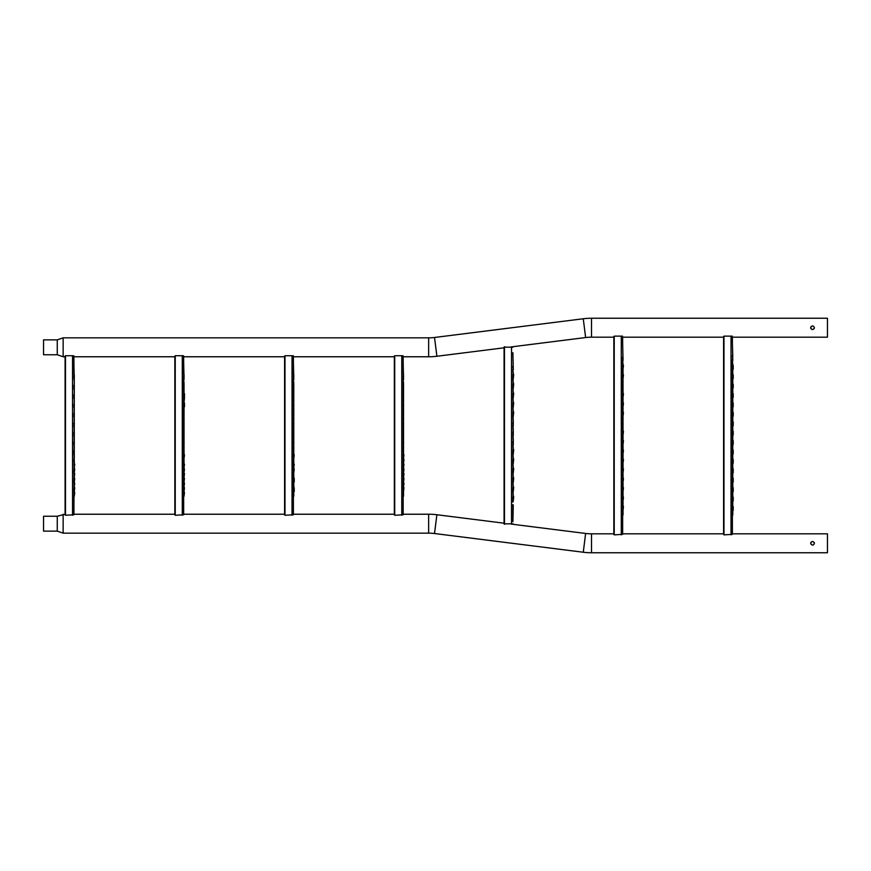 <?xml version="1.0" encoding="UTF-8"?>
<svg xmlns="http://www.w3.org/2000/svg" width="871" height="871" viewBox="0 0 871 871"><rect width="100%" height="100%" fill="white"/><g stroke="black" fill="none" stroke-linecap="round" stroke-linejoin="round"><path stroke-width="1.31" d="M732.402 338.743L732.402 337.175L827.45 337.175L827.45 318.242L591.507 318.242A65.967 65.967 0 0 0 583.265 318.764L434.52 337.48A47.034 47.034 0 0 1 428.652 337.839L428.652 356.772A65.967 65.967 0 0 0 436.883 356.261L504.08 347.801L504.08 523.199L436.883 514.739L434.52 533.52L583.265 552.236A65.967 65.967 0 0 0 591.507 552.758L827.45 552.758L827.45 533.825L732.402 533.825L732.402 532.257M512.692 346.723L585.628 337.545A47.034 47.034 0 0 1 591.507 337.175L613.837 337.175L613.837 533.825L591.507 533.825L591.507 552.758M810.727 327.344L810.694 327.714C811.935 330.109 813.176 330.109 814.418 327.714C813.176 325.308 811.935 325.308 810.694 327.714L810.857 328.476M810.836 326.995L811.239 326.396M57.268 354.758L43.55 354.758L43.55 339.864L57.268 339.864L57.268 354.758L63.148 356.772L63.148 337.839L428.652 337.839M428.652 356.772L403.153 356.772L403.153 362.14M293.407 512.66L293.407 514.228L394.334 514.228L394.334 356.772L293.407 356.772L293.407 358.34M183.661 509.905L183.661 514.228L284.588 514.228L284.588 356.772L183.661 356.772L183.661 362.14M73.915 509.905L73.915 514.228L174.842 514.228L174.842 356.772L73.915 356.772L73.915 362.14M57.268 516.242L57.268 531.136L43.55 531.136L43.55 516.242L57.268 516.242L65.096 514.228L65.096 356.772L63.148 356.772M814.102 328.748L814.418 327.714M622.656 342.401L622.656 337.175L723.583 337.175L723.583 533.825L622.656 533.825L622.656 532.257M811.01 328.748L812.218 329.543M403.153 509.905L403.153 514.228L428.652 514.228A65.967 65.967 0 0 1 436.883 514.739M428.652 514.228L428.652 533.161A47.034 47.034 0 0 1 434.52 533.52M512.692 524.277L585.628 533.455A47.034 47.034 0 0 0 591.507 533.825M810.836 542.579L810.857 544.048M813.601 544.832L814.418 543.286C813.176 540.891 811.935 540.891 810.694 543.286C811.935 545.692 813.176 545.692 814.418 543.286L814.287 542.611M63.148 514.228L63.148 533.161L428.652 533.161M810.727 542.916L811.239 541.969M732.783 355.978L732.402 343.893M732.783 359.81L732.402 358.678M732.402 357.11L732.402 355.586M732.783 365.385L733.208 369.206L733.208 365.395L732.402 365.515M732.783 369.217L732.402 368.085M732.402 366.517L732.402 364.993M732.783 374.791L733.208 378.613L733.208 374.802L732.402 374.922M732.783 378.624L732.402 377.491M732.402 375.924L732.402 374.399M732.783 384.198L733.208 388.02L733.208 384.209L732.402 384.329M732.783 388.031L732.402 386.898M732.402 385.33L732.402 383.806M732.783 393.605L733.208 397.426L733.208 393.616L732.402 393.736M732.783 397.437L732.402 396.305M732.402 394.737L732.402 393.213M732.783 403.012L733.208 406.833L733.208 403.023L732.402 403.142M732.783 406.844L732.402 405.712M732.402 404.144L732.402 402.62M732.783 412.419L733.208 416.24L733.208 412.429L732.402 412.549M732.783 416.251L732.402 415.119M732.402 413.551L732.402 412.027M732.783 421.825L733.208 425.647L733.208 421.836L732.402 421.956M732.783 425.658L732.402 424.525M732.402 422.958L732.402 421.433M732.783 431.232L733.208 435.054L733.208 431.243L732.402 430.84L732.402 432.364M732.783 435.065L732.402 433.932M732.783 440.639L733.208 444.46L733.208 440.65L732.402 440.77M732.783 444.471L732.402 443.339M732.402 441.771L732.402 440.247M732.783 450.046L733.208 453.867L733.208 450.057L732.402 450.176M732.783 453.878L732.402 452.746M732.402 451.178L732.402 449.654M732.783 459.453L733.208 463.274L733.208 459.463L732.402 459.583M732.783 463.285L732.402 462.153M732.402 460.585L732.402 459.061M732.783 468.859L733.208 472.681L733.208 468.87L732.402 468.99M732.783 472.692L732.402 471.559M732.402 469.992L732.402 468.467M732.783 478.266L733.208 482.088L733.208 478.277L732.402 478.397M732.783 482.099L732.402 480.966M732.402 479.398L732.402 477.874M732.783 487.673L733.208 491.494L733.208 487.684L732.402 487.804M732.783 491.505L732.402 490.373M732.402 488.805L732.402 487.281M732.783 497.08L733.208 500.901L733.208 497.091L732.402 497.21M732.783 500.912L732.402 499.78M732.402 498.212L732.402 496.688M732.783 360.681L732.271 336.141L723.975 336.141L723.975 534.859L732.402 534.369L732.402 359.679M732.783 364.514L732.402 360.812M732.783 373.92L732.783 370.088M732.783 383.327L732.783 379.495M732.783 392.734L732.783 388.901M732.783 402.141L732.783 398.308M732.783 411.548L732.783 407.715M732.783 420.954L732.783 417.122M732.783 430.361L732.783 426.529M732.783 439.768L732.783 435.935M732.783 449.175L732.783 445.342M732.783 458.582L732.783 454.749M732.783 467.988L732.783 464.156M732.783 477.395L732.783 473.563M732.783 486.802L732.783 482.97M732.783 496.209L732.783 492.376M732.783 505.615L732.783 501.783M732.783 515.022L732.783 511.19M732.783 506.487L733.208 510.308L733.208 506.497L732.402 506.095L732.402 507.619M732.783 510.319L732.402 509.187M732.402 339.113L732.402 342.031M732.402 369.086L732.402 370.219M732.402 378.493L732.402 379.625M732.402 387.9L732.402 389.032M732.402 397.307L732.402 398.439M732.402 406.713L732.402 407.846M732.402 416.12L732.402 417.253M732.402 425.527L732.402 426.659M732.402 434.934L732.402 436.066M732.402 444.341L732.402 445.473M732.402 453.747L732.402 454.88M732.402 463.154L732.402 464.287M732.402 472.561L732.402 473.693M732.402 481.968L732.402 483.1M732.402 491.375L732.402 492.507M732.402 510.188L732.402 511.908M732.402 514.315L732.402 526.944M732.402 530.243L732.402 531.887M723.583 534.467L723.583 336.533M623.026 359.81L622.656 343.522M623.026 369.217L623.462 365.395L622.656 369.609L622.656 365.515M623.026 378.624L623.462 374.802L622.656 379.016L622.656 374.922M622.656 386.898L622.656 385.33M623.026 397.437L623.462 393.616L622.656 397.829L622.656 393.736M623.026 406.844L623.462 403.023L622.656 407.236L622.656 403.142M623.026 416.251L623.462 412.429L622.656 416.643L622.656 412.549M622.656 424.525L622.656 422.958M623.026 435.065L623.462 431.243L622.656 435.456L622.656 431.363M623.026 444.471L623.462 440.65L622.656 444.863L622.656 440.77M623.026 453.878L623.462 450.057L622.656 454.27L622.656 450.176M623.026 463.285L623.462 459.463L622.656 463.677L622.656 459.583M623.026 472.692L623.462 468.87L622.656 473.084L622.656 468.99M623.026 482.099L623.462 478.277L622.656 482.49L622.656 478.397M623.026 491.505L623.462 487.684L622.656 491.897L622.656 487.804M623.026 500.912L623.462 497.091L622.656 501.304L622.656 497.21M623.026 510.319L623.462 506.497L622.656 510.711L622.656 506.617M623.026 388.031L623.026 384.198M623.026 425.658L623.026 421.825M623.026 360.681L622.515 336.141L614.229 336.141L614.229 534.859L622.656 534.369L622.656 359.679M623.026 364.514L622.656 360.812M623.026 373.92L623.026 370.088M623.026 383.327L623.026 379.495M623.026 392.734L623.026 388.901M623.026 402.141L623.026 398.308M623.026 411.548L623.026 407.715M623.026 420.954L623.026 417.122M623.026 430.361L623.026 426.529M623.026 439.768L623.026 435.935M623.026 449.175L623.026 445.342M623.026 458.582L623.026 454.749M623.026 467.988L623.026 464.156M623.026 477.395L623.026 473.563M623.026 486.802L623.026 482.97M623.026 496.209L623.026 492.376M623.026 505.615L623.026 501.783M623.026 515.022L623.026 511.19M622.656 369.086L622.656 370.219M622.656 378.493L622.656 379.625M622.656 387.9L622.656 389.032M622.656 397.307L622.656 398.439M622.656 406.713L622.656 407.846M622.656 416.12L622.656 417.253M622.656 425.527L622.656 426.659M622.656 434.934L622.656 436.066M622.656 444.341L622.656 445.473M622.656 453.747L622.656 454.88M622.656 463.154L622.656 464.287M622.656 472.561L622.656 473.693M622.656 481.968L622.656 483.1M622.656 491.375L622.656 492.507M622.656 510.188L622.656 511.908M622.656 514.315L622.656 527.63M622.656 529.503L622.656 531.887M622.656 498.212L622.656 499.78M622.656 507.619L622.656 509.187M622.656 342.074L622.656 343.838M622.656 527.02L622.656 530.156M622.656 488.805L622.656 490.373M622.656 479.398L622.656 480.966M622.656 469.992L622.656 471.559M622.656 460.585L622.656 462.153M622.656 451.178L622.656 452.746M622.656 441.771L622.656 443.339M622.656 432.364L622.656 433.932M622.656 413.551L622.656 415.119M622.656 404.144L622.656 405.712M622.656 394.737L622.656 396.305M622.656 375.924L622.656 377.491M622.656 366.517L622.656 368.085M622.656 357.11L622.656 358.678M613.837 534.467L613.837 336.533M513.28 368.825L512.899 354.105M513.28 378.232L513.716 374.41L512.899 378.624L512.899 374.53M513.28 387.639L513.716 383.817L512.899 388.031L512.899 383.937M513.28 397.045L513.716 393.224L512.899 397.437L512.899 393.344M513.28 406.452L513.716 402.631L512.899 406.844L512.899 402.75M513.28 415.859L513.716 412.037L512.899 416.251L512.899 412.157M512.899 424.133L512.899 422.566M512.899 433.54L512.899 431.972M512.899 442.947L512.899 441.379M513.28 453.486L513.716 449.665L512.899 453.878L512.899 449.784M513.28 462.893L513.716 459.071L512.899 463.285L512.899 459.191M513.28 472.3L513.716 468.478L512.899 472.692L512.899 468.598M513.28 481.707L513.716 477.885L512.899 482.099L512.899 478.005M513.28 491.113L513.716 487.292L512.899 491.505L512.899 487.412M513.28 500.52L513.716 496.699L512.899 500.912L512.899 496.818M513.28 425.266L513.28 421.433M513.28 434.673L513.28 430.84M513.28 444.079L513.28 440.247M513.28 369.696L512.899 352.984M513.28 373.528L512.899 369.217M513.28 379.103L512.899 369.827M513.28 382.935L512.899 378.624M513.28 388.51L512.899 379.233M513.28 392.342L512.899 387.508M513.28 397.916L512.899 388.64M513.28 401.749L512.899 396.915M513.28 407.323L512.899 398.047M513.28 411.156L512.899 406.322M513.28 416.73L512.899 407.454M513.28 420.562L512.899 415.728M513.28 426.137L512.899 416.861M513.28 429.969L512.899 425.135M513.28 435.544L512.899 426.267M513.28 439.376L512.899 434.542M513.28 444.95L512.899 435.674M513.28 448.783L512.899 443.949M513.28 454.357L512.899 445.081M513.28 458.19L512.899 453.356M513.28 463.764L512.899 454.488M513.28 467.596L512.899 462.762M513.28 473.171L512.899 463.895M513.28 477.003L512.899 472.169M513.28 482.578L512.899 473.301M513.28 486.41L512.899 481.576M513.28 491.984L512.899 482.708M513.28 495.817L512.899 490.983M512.899 521.304L512.899 518.92M513.28 501.391L512.899 492.115M513.28 505.224L512.899 521.675M512.899 500.912L512.899 502.11M512.899 504.516L512.899 517.047M504.472 346.723L504.472 524.277L504.08 347.115L512.899 347.213M504.08 523.885L512.899 523.787M512.899 488.413L512.899 489.981M512.899 497.82L512.899 499.388M512.899 352.657L512.899 354.421M512.899 516.438L512.899 519.573M512.899 479.006L512.899 480.574M512.899 469.6L512.899 471.167M512.899 460.193L512.899 461.761M512.899 450.786L512.899 452.354M512.899 413.159L512.899 414.727M512.899 403.752L512.899 405.32M512.899 394.345L512.899 395.913M512.899 384.938L512.899 386.506M512.899 375.532L512.899 377.099M512.899 366.125L512.899 367.693M403.153 377.491L403.153 375.924M403.153 386.898L403.153 385.33M403.153 396.305L403.153 394.737M403.153 405.712L403.153 404.144M403.153 415.119L403.153 413.551M403.153 424.525L403.153 422.958M403.153 433.932L403.153 432.364M403.153 443.339L403.153 441.771M403.153 452.746L403.153 451.178M403.534 463.285L403.97 459.463L403.153 463.677L403.153 460.171M403.534 472.692L403.97 468.87L403.153 473.084L403.153 468.99M403.534 482.099L403.97 478.277L403.153 482.49L403.153 478.985M403.534 491.505L403.97 487.684L403.153 491.897L403.153 488.391M403.534 378.624L403.534 374.791M403.534 388.031L403.534 384.198M403.534 397.437L403.534 393.605M403.534 406.844L403.534 403.012M403.534 416.251L403.534 412.419M403.534 425.658L403.534 421.825M403.534 435.065L403.534 431.232M403.534 444.471L403.534 440.639M403.534 453.878L403.534 450.046M403.534 379.495L403.023 355.738L394.726 355.738L394.726 515.262L403.153 514.772L403.153 378.493M403.534 383.327L403.153 379.625M403.534 392.734L403.534 388.901M403.534 402.141L403.534 398.308M403.534 411.548L403.534 407.715M403.534 420.954L403.534 417.122M403.534 430.361L403.534 426.529M403.534 439.768L403.534 435.935M403.534 449.175L403.534 445.342M403.534 454.749L403.534 458.582L403.97 454.76L403.153 454.357M403.534 458.582L403.153 453.17M403.534 464.156L403.534 467.988L403.97 464.167L403.153 463.764M403.534 467.988L403.153 462.577M403.534 473.563L403.534 477.395L403.97 473.574L403.153 473.171M403.534 477.395L403.153 473.084M403.534 482.97L403.534 486.802L403.97 482.98L403.153 482.578M403.534 486.802L403.153 483.1M403.534 496.209L403.534 492.376M403.153 363.251L403.153 374.922M403.153 387.9L403.153 389.032M403.153 397.307L403.153 398.439M403.153 406.713L403.153 407.323M403.153 416.12L403.153 416.73M403.153 425.527L403.153 426.137M403.153 434.934L403.153 436.066M403.153 444.341L403.153 445.473M403.153 490.798L403.153 493.095M403.153 495.501L403.153 508.033M403.153 479.398L403.153 480.966M403.153 488.805L403.153 490.373M403.153 481.391L403.153 482.49M403.153 361.813L403.153 363.577M403.153 507.423L403.153 510.558M403.153 469.992L403.153 471.559M403.153 460.585L403.153 462.153M394.334 514.87L394.334 356.13M403.153 450.176L403.153 450.764M293.407 377.491L293.407 375.924M293.407 386.898L293.407 385.33M293.407 396.305L293.407 394.737M293.407 405.712L293.407 404.144M293.407 415.119L293.407 413.551M293.407 424.525L293.407 422.958M293.407 433.932L293.407 432.364M293.407 443.339L293.407 441.771M293.407 452.746L293.407 451.178M293.407 462.153L293.407 460.585M293.788 472.692L294.224 468.87L293.407 473.084L293.407 468.99M293.788 378.624L293.788 374.791M293.788 388.031L293.788 384.198M293.788 397.437L293.788 393.605M293.788 406.844L293.788 403.012M293.788 416.251L293.788 412.419M293.788 425.658L293.788 421.825M293.788 435.065L293.788 431.232M293.788 444.471L293.788 440.639M293.788 453.878L293.788 450.046M293.788 463.285L293.788 459.453M293.788 478.266L294.224 482.088L294.224 478.277L293.407 477.874L293.407 478.985M293.788 482.099L293.407 480.966M293.407 479.398L293.407 477.874M293.788 379.495L293.277 355.738L284.98 355.738L284.98 515.262L293.407 514.772L293.407 378.493M293.788 383.327L293.407 379.625M293.788 392.734L293.788 388.901M293.788 402.141L293.788 398.308M293.788 411.548L293.788 407.715M293.788 420.954L293.788 417.122M293.788 430.361L293.788 426.529M293.788 439.768L293.788 435.935M293.788 449.175L293.788 445.342M293.788 454.749L293.788 458.582L294.224 454.76L293.407 454.357M293.788 458.582L293.407 453.17M293.788 464.156L293.788 467.988L294.224 464.167L293.407 463.764M293.788 467.988L293.407 463.677M293.788 477.395L293.788 473.563M293.788 486.802L293.788 482.97M293.788 496.209L293.788 492.376M293.788 487.673L294.224 491.494L294.224 487.684L293.407 487.281L293.407 488.391M293.788 491.505L293.407 490.373M293.407 488.805L293.407 487.281M293.407 358.71L293.407 361.77M293.407 363.621L293.407 374.922M293.407 387.9L293.407 389.032M293.407 397.307L293.407 398.439M293.407 406.713L293.407 407.323M293.407 416.12L293.407 416.73M293.407 425.527L293.407 426.137M293.407 434.934L293.407 436.066M293.407 444.341L293.407 445.473M293.407 472.561L293.407 473.693M293.407 490.798L293.407 493.095M293.407 495.501L293.407 507.347M293.407 510.646L293.407 512.29M293.407 469.992L293.407 471.559M284.588 514.87L284.588 356.13M293.407 481.391L293.407 481.968M293.407 450.176L293.407 450.764M183.661 377.491L183.661 375.924M183.661 386.898L183.661 385.33M183.661 415.119L183.661 413.551M183.661 424.525L183.661 422.958M183.661 433.932L183.661 432.364M183.661 443.339L183.661 441.771M183.661 452.746L183.661 451.178M183.661 462.153L183.661 460.585M184.042 472.692L184.467 468.87L183.661 473.084L183.661 468.99M184.042 482.099L184.467 478.277L183.661 482.49L183.661 478.985M184.042 491.505L184.467 487.684L183.661 491.897L183.661 488.391M184.042 378.624L184.042 374.791M184.042 388.031L184.042 384.198M184.042 393.605L184.467 397.426L184.467 393.616L183.661 393.213L183.661 394.737M184.042 397.437L183.661 396.305M184.042 403.012L184.467 406.833L184.467 403.023L183.661 402.62L183.661 404.144M184.042 406.844L183.661 405.712M184.042 416.251L184.042 412.419M184.042 425.658L184.042 421.825M184.042 435.065L184.042 431.232M184.042 444.471L184.042 440.639M184.042 453.878L184.042 450.046M184.042 463.285L184.042 459.453M184.042 379.495L183.531 355.738L175.234 355.738L175.234 515.262L183.661 514.772L183.661 378.493M184.042 383.327L183.661 379.625M184.042 392.734L184.042 388.901M184.042 398.308L184.042 402.141L184.467 398.319L183.661 397.916M184.042 402.141L183.661 397.307M184.042 411.548L184.042 407.715M184.042 420.954L184.042 417.122M184.042 430.361L184.042 426.529M184.042 439.768L184.042 435.935M184.042 449.175L184.042 445.342M184.042 454.749L184.042 458.582L184.467 454.76L183.661 454.357M184.042 458.582L183.661 453.17M184.042 464.156L184.042 467.988L184.467 464.167L183.661 463.764M184.042 467.988L183.661 462.577M184.042 473.563L184.042 477.395L184.467 473.574L183.661 473.171M184.042 477.395L183.661 473.084M184.042 482.97L184.042 486.802L184.467 482.98L183.661 482.578M184.042 486.802L183.661 483.1M184.042 492.376L184.042 496.209L184.467 492.387L183.661 491.984M184.042 496.209L183.661 492.507M183.661 363.251L183.661 374.922M183.661 387.9L183.661 389.032M183.661 406.713L183.661 407.846M183.661 416.12L183.661 417.253M183.661 425.527L183.661 426.659M183.661 434.934L183.661 436.066M183.661 444.341L183.661 445.473M183.661 490.798L183.661 493.095M183.661 495.501L183.661 508.033M183.661 479.398L183.661 480.966M183.661 488.805L183.661 490.373M183.661 481.391L183.661 482.49M183.661 361.813L183.661 363.577M183.661 507.423L183.661 510.558M183.661 469.992L183.661 471.559M174.842 514.87L174.842 356.13M183.661 459.583L183.661 460.171M183.661 450.176L183.661 450.764M73.915 377.491L73.915 375.924M73.915 386.898L73.915 385.33M73.915 396.305L73.915 394.737M73.915 405.712L73.915 404.144M73.915 415.119L73.915 413.551M73.915 424.525L73.915 422.958M73.915 433.932L73.915 432.364M73.915 443.339L73.915 441.771M73.915 452.746L73.915 451.178M73.915 462.153L73.915 460.585M74.285 472.692L74.721 468.87L73.915 473.084L73.915 469.578M74.285 482.099L74.721 478.277L73.915 482.49L73.915 478.985M74.285 491.505L74.721 487.684L73.915 491.897L73.915 488.391M74.285 378.624L74.285 374.791M74.285 388.031L74.285 384.198M74.285 397.437L74.285 393.605M74.285 406.844L74.285 403.012M74.285 416.251L74.285 412.419M74.285 425.658L74.285 421.825M74.285 435.065L74.285 431.232M74.285 444.471L74.285 440.639M74.285 453.878L74.285 450.046M74.285 463.285L74.285 459.453M74.285 383.327L73.785 355.738L65.488 355.738L65.488 515.262L73.915 514.772L74.285 379.495M74.285 392.734L74.285 388.901M74.285 402.141L74.285 398.308M74.285 411.548L74.285 407.715M74.285 420.954L74.285 417.122M74.285 430.361L74.285 426.529M74.285 439.768L74.285 435.935M74.285 449.175L74.285 445.342M74.285 458.582L74.285 454.749M74.285 464.156L74.285 467.988L74.721 464.167L73.915 462.577M74.285 467.988L73.915 464.287M74.285 473.563L74.285 477.395L74.721 473.574L73.915 473.171M74.285 477.395L73.915 473.084M74.285 482.97L74.285 486.802L74.721 482.98L73.915 482.578M74.285 486.802L73.915 483.1M74.285 492.376L74.285 496.209L74.721 492.387L73.915 491.984M74.285 496.209L73.915 492.507M73.915 363.251L73.915 374.922M73.915 378.493L73.915 379.103M73.915 387.9L73.915 389.032M73.915 397.307L73.915 398.439M73.915 406.713L73.915 407.323M73.915 416.12L73.915 416.73M73.915 425.527L73.915 426.659M73.915 434.934L73.915 436.066M73.915 444.341L73.915 444.95M73.915 453.17L73.915 454.88M73.915 490.798L73.915 493.095M73.915 495.501L73.915 508.033M73.915 479.398L73.915 480.966M73.915 488.805L73.915 490.373M73.915 481.391L73.915 482.49M73.915 361.813L73.915 363.577M73.915 507.423L73.915 510.558M73.915 469.992L73.915 471.559M65.096 514.87L65.096 356.13M73.915 471.984L73.915 472.561M73.915 459.583L73.915 460.171M73.915 450.176L73.915 450.764M434.52 337.48L436.883 356.261M583.265 318.764L585.628 337.545M591.507 318.242L591.507 337.175M585.628 533.455L583.265 552.236M731.03 534.859L731.03 336.141M621.284 534.859L621.284 336.141M511.527 524.277L511.527 346.723M401.781 515.262L401.781 355.738M292.035 515.262L292.035 355.738M182.289 515.262L182.289 355.738M72.543 515.262L72.543 355.738M57.268 339.864L63.148 337.839M57.268 531.136L63.148 533.161"/></g></svg>
